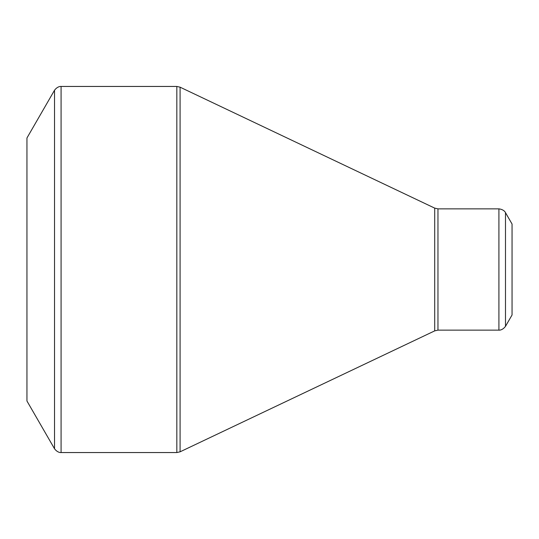<?xml version="1.0" encoding="UTF-8"?>
<svg xmlns="http://www.w3.org/2000/svg" width="539" height="539" viewBox="0 0 539 539"><rect width="100%" height="100%" fill="white"/><g stroke="black" fill="none" stroke-linecap="round" stroke-linejoin="round"><path stroke-width="0.81" d="M26.95 269.5L26.95 137.991L54.52 90.242L54.52 448.758L26.95 401.009L26.95 269.5M505.488 326.351L512.05 314.978L512.05 224.022L505.488 212.649M61.082 452.551L176.832 452.551L176.832 86.449L61.082 86.449L61.082 452.551C61.662 452.504 57.983 453.339 54.52 448.758M434.71 269.5L434.71 208.128L180.087 87.183L180.087 451.817L434.71 330.872L434.71 269.5M437.964 330.137L498.919 330.137L498.919 208.862L437.964 208.862L437.964 330.137L434.71 330.872M498.919 208.862C504.625 209.57 505.737 213.174 505.488 212.656L505.488 326.344C502.025 330.933 498.339 330.09 498.919 330.137M437.964 208.862L434.71 208.128M180.087 87.183L176.832 86.449M176.832 452.551L180.087 451.817M61.082 86.449C61.662 86.496 57.983 85.661 54.52 90.242"/></g></svg>
